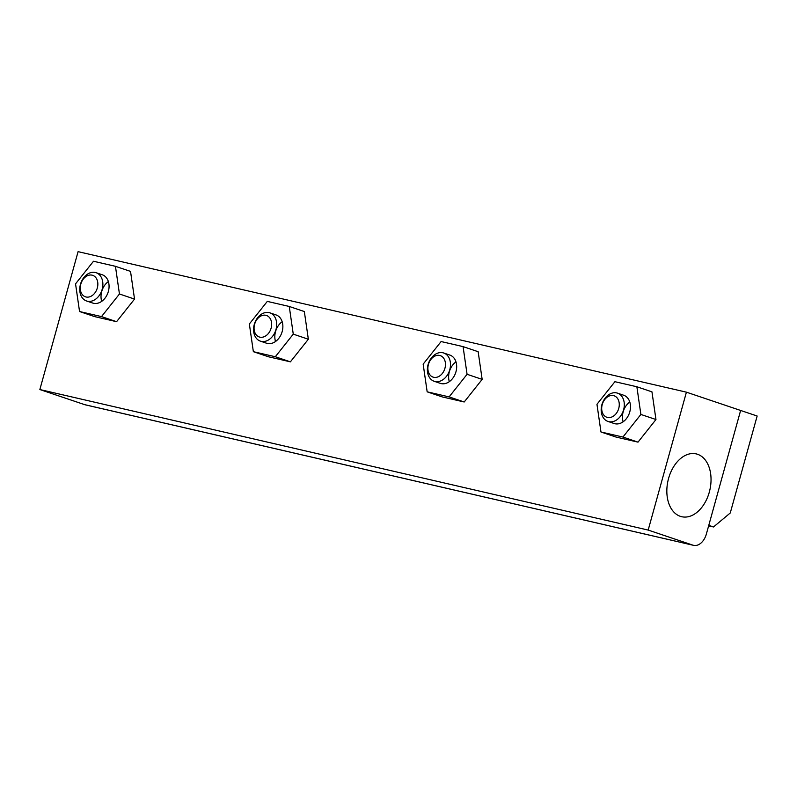 <?xml version="1.0" encoding="UTF-8"?>
<svg xmlns="http://www.w3.org/2000/svg" width="797" height="797" viewBox="0 0 797 797"><rect width="100%" height="100%" fill="white"/><g stroke="black" fill="none" stroke-linecap="round" stroke-linejoin="round"><path stroke-width="1.2" d="M713.504 526.966L730.261 512.979L757.15 416.024L740.632 410.455L708.772 525.372L713.504 526.966L708.643 525.841M709.3 492.167A32.239 21.429 -77 0 1 681.106 516.566A32.239 21.429 -77 0 1 668.055 480.481A32.239 21.429 -77 0 1 695.612 453.772A32.239 21.429 -77 0 1 709.3 492.167M449.319 381.643A14.924 11.128 108.6 0 1 455.984 361.878A14.924 11.128 -71.4 0 0 449.329 371.8A14.924 11.128 -71.4 0 0 449.319 381.643M101.707 301.346A14.924 11.128 108.6 0 1 108.372 281.58A14.924 11.128 -71.4 0 0 101.717 291.493A14.924 11.128 -71.4 0 0 101.707 301.346M275.513 341.495A14.924 11.128 108.6 0 1 282.178 321.729A14.924 11.128 -71.4 0 0 275.523 331.652A14.924 11.128 -71.4 0 0 275.513 341.495M623.134 421.802A14.924 11.128 108.6 0 1 629.799 402.037A14.924 11.128 -71.4 0 0 623.144 411.949A14.924 11.128 -71.4 0 0 623.134 421.802M84.641 404.647A14.924 9.923 103 0 0 85.269 404.826L693.589 545.347A14.924 9.923 -77 0 1 692.972 545.178L648.18 530.075L39.85 389.544L84.641 404.647L692.972 545.178M648.18 530.075L686.416 392.174L740.632 410.455L706.381 533.99A14.924 9.923 -77 0 1 693.589 545.347M686.416 392.174L78.086 251.653L39.85 389.544M602.223 404.617A11.337 8.458 108.6 0 1 617.227 398.022A11.337 8.458 108.6 0 1 611.986 416.931A11.337 8.458 108.6 0 1 602.223 404.617M601.874 404.776A14.924 11.128 108.6 0 1 617.506 393.15A14.924 11.128 108.6 0 1 623.603 409.797A14.924 11.128 108.6 0 1 607.972 421.434A14.924 11.128 108.6 0 1 601.874 404.776M617.506 393.15L623.692 395.232A14.924 11.128 108.6 0 1 629.461 412.926A14.924 11.128 108.6 0 1 614.158 423.516L607.972 421.434M614.915 381.693L636.873 386.764L651.956 391.855L655.961 419.531L638.008 442.136L616.051 437.065L600.968 431.984L596.963 404.298L614.915 381.693M636.873 386.764L640.878 414.45L622.925 437.055L638.008 442.136M622.925 437.055L600.968 431.984M640.878 414.45L655.961 419.531M428.417 364.468A11.337 8.458 108.6 0 1 443.421 357.873A11.337 8.458 108.6 0 1 438.181 376.782A11.337 8.458 108.6 0 1 428.417 364.468M428.069 364.627A14.924 11.128 108.6 0 1 443.7 352.991A14.924 11.128 108.6 0 1 449.797 369.649A14.924 11.128 108.6 0 1 434.166 381.275A14.924 11.128 108.6 0 1 428.069 364.627M443.7 352.991L449.887 355.083A14.924 11.128 108.6 0 1 455.655 372.777A14.924 11.128 108.6 0 1 440.342 383.367L434.166 381.275M441.11 341.544L463.067 346.615L478.15 351.706L482.155 379.382L464.203 401.987L442.245 396.916L427.162 391.825L423.157 364.149L441.11 341.544M463.067 346.615L467.072 374.291L449.119 396.896L464.203 401.987M449.119 396.896L427.162 391.825M467.072 374.291L482.155 379.382M254.602 324.319A11.337 8.458 108.6 0 1 269.615 317.724A11.337 8.458 108.6 0 1 264.365 336.633A11.337 8.458 108.6 0 1 254.602 324.319M254.263 324.479A14.924 11.128 108.6 0 1 269.894 312.842A14.924 11.128 108.6 0 1 275.991 329.5A14.924 11.128 108.6 0 1 260.36 341.126A14.924 11.128 108.6 0 1 254.263 324.479M269.894 312.842L276.071 314.935A14.924 11.128 108.6 0 1 281.849 332.628A14.924 11.128 108.6 0 1 266.537 343.218L260.36 341.126M267.304 301.396L289.261 306.466L304.334 311.547L308.349 339.233L290.397 361.838L268.44 356.767L253.356 351.676L249.351 324L267.304 301.396M289.261 306.466L293.266 334.142L275.314 356.747L290.397 361.838M275.314 356.747L253.356 351.676M293.266 334.142L308.349 339.233M80.796 284.17A11.337 8.458 108.6 0 1 95.799 277.575A11.337 8.458 108.6 0 1 90.559 296.484A11.337 8.458 108.6 0 1 80.796 284.17M80.457 284.33A14.924 11.128 108.6 0 1 96.088 272.694A14.924 11.128 108.6 0 1 102.175 289.341A14.924 11.128 108.6 0 1 86.544 300.977A14.924 11.128 108.6 0 1 80.457 284.33M96.088 272.694L102.265 274.776A14.924 11.128 108.6 0 1 108.043 292.479A14.924 11.128 108.6 0 1 92.731 303.059L86.544 300.977M93.498 261.247L115.445 266.318L130.529 271.398L134.534 299.074L116.581 321.689L94.634 316.608L79.551 311.527L75.546 283.852L93.498 261.247M115.445 266.318L119.45 293.993L101.508 316.598L116.581 321.689M101.508 316.598L79.551 311.527M119.45 293.993L134.534 299.074"/></g></svg>
